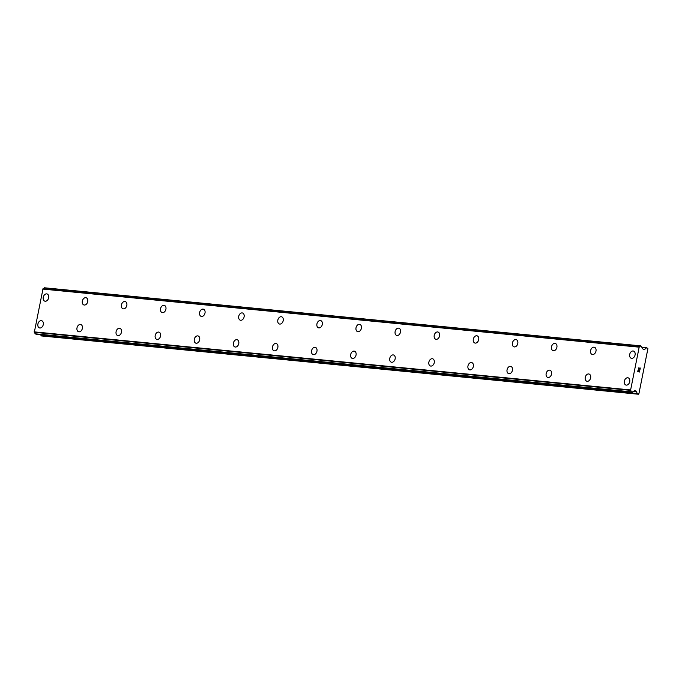 <?xml version="1.0" encoding="UTF-8"?>
<svg xmlns="http://www.w3.org/2000/svg" width="682" height="682" viewBox="0 0 682 682"><rect width="100%" height="100%" fill="white"/><g stroke="black" fill="none" stroke-linecap="round" stroke-linejoin="round"><path stroke-width="1.02" d="M44.824 301.163A3.777 2.677 107.2 0 1 43.316 297.028A3.777 2.677 107.2 0 1 46.674 293.874A3.777 2.677 107.2 0 1 47.058 293.951A3.777 2.677 107.2 0 1 48.567 298.085A3.777 2.677 107.2 0 1 45.2 301.239A3.777 2.677 107.2 0 1 44.816 301.163A3.777 2.677 107.2 0 1 43.307 297.028A3.777 2.677 107.2 0 1 46.674 293.874A3.777 2.677 107.2 0 1 47.049 293.951M83.92 304.965A3.777 2.677 107.2 0 1 82.403 300.83A3.777 2.677 107.2 0 1 85.77 297.676A3.777 2.677 107.2 0 1 86.145 297.753A3.777 2.677 107.2 0 1 87.663 301.887A3.777 2.677 107.2 0 1 84.295 305.042A3.777 2.677 107.2 0 1 83.92 304.965A3.777 2.677 107.2 0 1 82.411 300.83A3.777 2.677 107.2 0 1 85.77 297.684A3.777 2.677 107.2 0 1 86.154 297.761M124.874 301.487A3.777 2.677 107.2 0 1 125.249 301.563A3.777 2.677 107.2 0 1 126.758 305.698A3.777 2.677 107.2 0 1 123.391 308.852A3.777 2.677 107.2 0 1 123.016 308.776A3.777 2.677 107.2 0 1 121.507 304.641A3.777 2.677 107.2 0 1 124.874 301.487M123.016 308.776A3.777 2.677 107.2 0 1 121.498 304.641A3.777 2.677 107.2 0 1 124.866 301.487A3.777 2.677 107.2 0 1 125.249 301.563M162.111 312.578A3.777 2.677 107.2 0 1 160.602 308.452A3.777 2.677 107.2 0 1 163.961 305.297A3.777 2.677 107.2 0 1 164.345 305.374A3.777 2.677 107.2 0 1 165.854 309.5A3.777 2.677 107.2 0 1 162.495 312.654A3.777 2.677 107.2 0 1 162.111 312.578A3.777 2.677 107.2 0 1 160.602 308.452A3.777 2.677 107.2 0 1 163.97 305.297A3.777 2.677 107.2 0 1 164.345 305.374M201.207 316.388A3.777 2.677 107.2 0 1 199.698 312.254A3.777 2.677 107.2 0 1 203.057 309.099A3.777 2.677 107.2 0 1 203.441 309.176A3.777 2.677 107.2 0 1 204.95 313.311A3.777 2.677 107.2 0 1 201.591 316.465A3.777 2.677 107.2 0 1 201.207 316.388A3.777 2.677 107.2 0 1 199.698 312.254A3.777 2.677 107.2 0 1 203.065 309.108A3.777 2.677 107.2 0 1 203.441 309.176M240.303 320.199A3.777 2.677 107.2 0 1 238.794 316.064A3.777 2.677 107.2 0 1 242.153 312.91A3.777 2.677 107.2 0 1 242.536 312.987A3.777 2.677 107.2 0 1 244.045 317.121A3.777 2.677 107.2 0 1 240.686 320.276A3.777 2.677 107.2 0 1 240.303 320.199A3.777 2.677 107.2 0 1 238.794 316.064A3.777 2.677 107.2 0 1 242.161 312.91A3.777 2.677 107.2 0 1 242.536 312.987M279.398 324.001A3.777 2.677 107.2 0 1 277.889 319.875A3.777 2.677 107.2 0 1 281.257 316.721A3.777 2.677 107.2 0 1 281.632 316.798A3.777 2.677 107.2 0 1 283.149 320.924A3.777 2.677 107.2 0 1 279.782 324.078A3.777 2.677 107.2 0 1 279.398 324.001A3.777 2.677 107.2 0 1 277.898 319.875A3.777 2.677 107.2 0 1 281.257 316.721A3.777 2.677 107.2 0 1 281.632 316.798M318.503 327.812A3.777 2.677 107.2 0 1 316.985 323.677A3.777 2.677 107.2 0 1 320.352 320.523A3.777 2.677 107.2 0 1 320.728 320.6A3.777 2.677 107.2 0 1 322.245 324.734A3.777 2.677 107.2 0 1 318.878 327.889A3.777 2.677 107.2 0 1 318.503 327.812A3.777 2.677 107.2 0 1 316.994 323.677A3.777 2.677 107.2 0 1 320.352 320.523A3.777 2.677 107.2 0 1 320.736 320.6M357.598 331.623A3.777 2.677 107.2 0 1 356.081 327.488A3.777 2.677 107.2 0 1 359.448 324.334A3.777 2.677 107.2 0 1 359.832 324.41A3.777 2.677 107.2 0 1 361.341 328.545A3.777 2.677 107.2 0 1 357.973 331.699A3.777 2.677 107.2 0 1 357.598 331.623A3.777 2.677 107.2 0 1 356.089 327.488A3.777 2.677 107.2 0 1 359.448 324.334A3.777 2.677 107.2 0 1 359.823 324.41M396.694 335.425A3.777 2.677 107.2 0 1 395.185 331.29A3.777 2.677 107.2 0 1 398.544 328.136A3.777 2.677 107.2 0 1 398.927 328.221A3.777 2.677 107.2 0 1 400.436 332.347A3.777 2.677 107.2 0 1 397.069 335.501A3.777 2.677 107.2 0 1 396.694 335.425A3.777 2.677 107.2 0 1 395.185 331.29A3.777 2.677 107.2 0 1 398.552 328.144A3.777 2.677 107.2 0 1 398.927 328.213M435.789 339.235A3.777 2.677 107.2 0 1 434.281 335.101A3.777 2.677 107.2 0 1 437.639 331.946A3.777 2.677 107.2 0 1 438.023 332.023A3.777 2.677 107.2 0 1 439.532 336.158A3.777 2.677 107.2 0 1 436.173 339.312A3.777 2.677 107.2 0 1 435.789 339.235A3.777 2.677 107.2 0 1 434.281 335.101A3.777 2.677 107.2 0 1 437.648 331.946A3.777 2.677 107.2 0 1 438.023 332.023M476.744 335.757A3.777 2.677 107.2 0 1 477.119 335.834A3.777 2.677 107.2 0 1 478.628 339.96A3.777 2.677 107.2 0 1 475.269 343.114A3.777 2.677 107.2 0 1 474.885 343.037A3.777 2.677 107.2 0 1 473.376 338.911A3.777 2.677 107.2 0 1 476.744 335.757M474.885 343.037A3.777 2.677 107.2 0 1 473.376 338.911A3.777 2.677 107.2 0 1 476.735 335.757A3.777 2.677 107.2 0 1 477.119 335.834M513.981 346.848A3.777 2.677 107.2 0 1 512.472 342.714A3.777 2.677 107.2 0 1 515.831 339.559A3.777 2.677 107.2 0 1 516.214 339.636A3.777 2.677 107.2 0 1 517.723 343.771A3.777 2.677 107.2 0 1 514.364 346.925A3.777 2.677 107.2 0 1 513.981 346.848A3.777 2.677 107.2 0 1 512.48 342.714A3.777 2.677 107.2 0 1 515.839 339.568A3.777 2.677 107.2 0 1 516.214 339.636M553.085 350.659A3.777 2.677 107.2 0 1 551.576 346.524A3.777 2.677 107.2 0 1 554.935 343.37A3.777 2.677 107.2 0 1 555.31 343.447A3.777 2.677 107.2 0 1 556.827 347.581A3.777 2.677 107.2 0 1 553.46 350.736A3.777 2.677 107.2 0 1 553.076 350.659A3.777 2.677 107.2 0 1 551.567 346.524A3.777 2.677 107.2 0 1 554.935 343.37A3.777 2.677 107.2 0 1 555.31 343.447M592.181 354.461A3.777 2.677 107.2 0 1 590.663 350.335A3.777 2.677 107.2 0 1 594.031 347.181A3.777 2.677 107.2 0 1 594.414 347.257A3.777 2.677 107.2 0 1 595.923 351.383A3.777 2.677 107.2 0 1 592.556 354.538A3.777 2.677 107.2 0 1 592.181 354.461A3.777 2.677 107.2 0 1 590.672 350.335A3.777 2.677 107.2 0 1 594.031 347.181A3.777 2.677 107.2 0 1 594.406 347.257M631.276 358.272A3.777 2.677 107.2 0 1 629.759 354.137A3.777 2.677 107.2 0 1 633.126 350.983A3.777 2.677 107.2 0 1 633.51 351.06A3.777 2.677 107.2 0 1 635.019 355.194A3.777 2.677 107.2 0 1 631.651 358.348A3.777 2.677 107.2 0 1 631.276 358.272A3.777 2.677 107.2 0 1 629.767 354.137A3.777 2.677 107.2 0 1 633.126 350.983A3.777 2.677 107.2 0 1 633.51 351.06M41.329 320.651A3.777 2.677 107.2 0 1 41.704 320.719A3.777 2.677 107.2 0 1 43.213 324.854A3.777 2.677 107.2 0 1 39.854 328.008A3.777 2.677 107.2 0 1 39.471 327.931A3.777 2.677 107.2 0 1 37.962 323.797A3.777 2.677 107.2 0 1 41.329 320.651M39.471 327.931A3.777 2.677 107.2 0 1 37.962 323.797A3.777 2.677 107.2 0 1 41.321 320.642A3.777 2.677 107.2 0 1 41.704 320.719M78.566 331.742A3.777 2.677 107.2 0 1 77.057 327.607A3.777 2.677 107.2 0 1 80.416 324.453A3.777 2.677 107.2 0 1 80.8 324.53A3.777 2.677 107.2 0 1 82.309 328.664A3.777 2.677 107.2 0 1 78.95 331.819A3.777 2.677 107.2 0 1 78.566 331.742A3.777 2.677 107.2 0 1 77.057 327.607A3.777 2.677 107.2 0 1 80.425 324.453A3.777 2.677 107.2 0 1 80.8 324.53M117.662 335.544A3.777 2.677 107.2 0 1 116.153 331.418A3.777 2.677 107.2 0 1 119.512 328.264A3.777 2.677 107.2 0 1 119.896 328.34A3.777 2.677 107.2 0 1 121.405 332.466A3.777 2.677 107.2 0 1 118.046 335.621A3.777 2.677 107.2 0 1 117.662 335.544A3.777 2.677 107.2 0 1 116.153 331.418A3.777 2.677 107.2 0 1 119.52 328.264A3.777 2.677 107.2 0 1 119.896 328.34M156.758 339.355A3.777 2.677 107.2 0 1 155.249 335.22A3.777 2.677 107.2 0 1 158.616 332.066A3.777 2.677 107.2 0 1 158.991 332.143A3.777 2.677 107.2 0 1 160.509 336.277A3.777 2.677 107.2 0 1 157.141 339.431A3.777 2.677 107.2 0 1 156.758 339.355A3.777 2.677 107.2 0 1 155.257 335.22A3.777 2.677 107.2 0 1 158.616 332.066A3.777 2.677 107.2 0 1 158.991 332.143M195.862 343.165A3.777 2.677 107.2 0 1 194.344 339.031A3.777 2.677 107.2 0 1 197.712 335.876A3.777 2.677 107.2 0 1 198.095 335.953A3.777 2.677 107.2 0 1 199.604 340.088A3.777 2.677 107.2 0 1 196.237 343.242A3.777 2.677 107.2 0 1 195.862 343.165A3.777 2.677 107.2 0 1 194.353 339.031A3.777 2.677 107.2 0 1 197.712 335.876A3.777 2.677 107.2 0 1 198.087 335.953M234.958 346.968A3.777 2.677 107.2 0 1 233.44 342.841A3.777 2.677 107.2 0 1 236.807 339.687A3.777 2.677 107.2 0 1 237.183 339.764A3.777 2.677 107.2 0 1 238.7 343.89A3.777 2.677 107.2 0 1 235.333 347.044A3.777 2.677 107.2 0 1 234.958 346.968A3.777 2.677 107.2 0 1 233.449 342.833A3.777 2.677 107.2 0 1 236.807 339.687A3.777 2.677 107.2 0 1 237.191 339.764M274.053 350.778A3.777 2.677 107.2 0 1 272.536 346.644A3.777 2.677 107.2 0 1 275.903 343.489A3.777 2.677 107.2 0 1 276.287 343.566A3.777 2.677 107.2 0 1 277.796 347.701A3.777 2.677 107.2 0 1 274.428 350.855A3.777 2.677 107.2 0 1 274.053 350.778A3.777 2.677 107.2 0 1 272.544 346.644A3.777 2.677 107.2 0 1 275.912 343.489A3.777 2.677 107.2 0 1 276.287 343.566M313.149 354.589A3.777 2.677 107.2 0 1 311.64 350.454A3.777 2.677 107.2 0 1 314.999 347.3A3.777 2.677 107.2 0 1 315.382 347.377A3.777 2.677 107.2 0 1 316.891 351.511A3.777 2.677 107.2 0 1 313.532 354.657A3.777 2.677 107.2 0 1 313.149 354.589A3.777 2.677 107.2 0 1 311.64 350.454A3.777 2.677 107.2 0 1 315.007 347.3A3.777 2.677 107.2 0 1 315.382 347.377M352.244 358.391A3.777 2.677 107.2 0 1 350.736 354.256A3.777 2.677 107.2 0 1 354.094 351.102A3.777 2.677 107.2 0 1 354.478 351.179A3.777 2.677 107.2 0 1 355.987 355.313A3.777 2.677 107.2 0 1 352.628 358.468A3.777 2.677 107.2 0 1 352.244 358.391A3.777 2.677 107.2 0 1 350.736 354.256A3.777 2.677 107.2 0 1 354.103 351.111A3.777 2.677 107.2 0 1 354.478 351.179M393.199 354.913A3.777 2.677 107.2 0 1 393.574 354.99A3.777 2.677 107.2 0 1 395.083 359.124A3.777 2.677 107.2 0 1 391.724 362.278A3.777 2.677 107.2 0 1 391.34 362.202A3.777 2.677 107.2 0 1 389.84 358.067A3.777 2.677 107.2 0 1 393.199 354.913M391.34 362.202A3.777 2.677 107.2 0 1 389.831 358.067A3.777 2.677 107.2 0 1 393.19 354.913A3.777 2.677 107.2 0 1 393.574 354.99M430.436 366.004A3.777 2.677 107.2 0 1 428.927 361.878A3.777 2.677 107.2 0 1 432.294 358.723A3.777 2.677 107.2 0 1 432.669 358.8A3.777 2.677 107.2 0 1 434.187 362.926A3.777 2.677 107.2 0 1 430.819 366.081A3.777 2.677 107.2 0 1 430.436 366.004A3.777 2.677 107.2 0 1 428.935 361.878A3.777 2.677 107.2 0 1 432.294 358.723A3.777 2.677 107.2 0 1 432.669 358.8M469.54 369.815A3.777 2.677 107.2 0 1 468.023 365.68A3.777 2.677 107.2 0 1 471.39 362.526A3.777 2.677 107.2 0 1 471.774 362.602A3.777 2.677 107.2 0 1 473.282 366.737A3.777 2.677 107.2 0 1 469.915 369.891A3.777 2.677 107.2 0 1 469.54 369.815A3.777 2.677 107.2 0 1 468.031 365.68A3.777 2.677 107.2 0 1 471.39 362.526A3.777 2.677 107.2 0 1 471.765 362.602M508.636 373.625A3.777 2.677 107.2 0 1 507.118 369.491A3.777 2.677 107.2 0 1 510.486 366.336A3.777 2.677 107.2 0 1 510.869 366.413A3.777 2.677 107.2 0 1 512.378 370.548A3.777 2.677 107.2 0 1 509.011 373.702A3.777 2.677 107.2 0 1 508.636 373.625A3.777 2.677 107.2 0 1 507.127 369.491A3.777 2.677 107.2 0 1 510.486 366.336A3.777 2.677 107.2 0 1 510.869 366.413M549.59 370.147A3.777 2.677 107.2 0 1 549.965 370.224A3.777 2.677 107.2 0 1 551.474 374.35A3.777 2.677 107.2 0 1 548.106 377.504A3.777 2.677 107.2 0 1 547.731 377.427A3.777 2.677 107.2 0 1 546.222 373.301A3.777 2.677 107.2 0 1 549.59 370.147M547.731 377.427A3.777 2.677 107.2 0 1 546.222 373.301A3.777 2.677 107.2 0 1 549.581 370.147A3.777 2.677 107.2 0 1 549.965 370.224M586.827 381.238A3.777 2.677 107.2 0 1 585.318 377.103A3.777 2.677 107.2 0 1 588.677 373.949A3.777 2.677 107.2 0 1 589.06 374.026A3.777 2.677 107.2 0 1 590.569 378.16A3.777 2.677 107.2 0 1 587.211 381.315A3.777 2.677 107.2 0 1 586.827 381.238A3.777 2.677 107.2 0 1 585.318 377.103A3.777 2.677 107.2 0 1 588.685 373.949A3.777 2.677 107.2 0 1 589.06 374.026M625.923 385.049A3.777 2.677 107.2 0 1 624.414 380.914A3.777 2.677 107.2 0 1 627.772 377.76A3.777 2.677 107.2 0 1 628.156 377.837A3.777 2.677 107.2 0 1 629.665 381.971A3.777 2.677 107.2 0 1 626.306 385.125A3.777 2.677 107.2 0 1 625.923 385.049A3.777 2.677 107.2 0 1 624.414 380.914A3.777 2.677 107.2 0 1 627.781 377.76A3.777 2.677 107.2 0 1 628.156 377.837M637.917 371.358L638.599 371.571L637.909 371.358L638.164 370.079L637.917 371.358M638.599 371.571L638.744 370.872M638.855 370.914L638.719 371.605L638.855 370.914M638.719 371.605L639.409 371.818L638.719 371.605M639.409 371.818L639.665 370.539M639.486 372.022L639.776 370.573L639.486 372.022L637.764 371.494L638.054 370.045M638.684 369.184L638.881 367.7M639.187 367.922L639.443 368.374L639.187 367.922M639.443 368.374L639.904 369.346L639.443 368.374M639.904 369.346L640.176 367.982M639.946 369.721L640.287 368.016L639.946 369.729L639 367.922L638.497 368.826L638.846 367.871M636.374 391.442A1.032 0.716 -84.4 0 0 635.939 390.999L634.806 390.641A1.032 0.716 -84.4 0 0 634.251 390.803L633.714 391.246A1.62 1.134 -84.4 0 0 632.546 392.252L631.191 391.843A1.62 1.134 -84.4 0 0 630.543 390.36L639.23 346.874A1.62 1.134 -84.4 0 0 640.364 345.945L641.711 346.371A1.62 1.134 -84.4 0 0 642.367 347.939L642.674 348.655A1.032 0.716 -84.4 0 0 643.1 349.107L644.243 349.457A1.032 0.716 -84.4 0 0 644.788 349.32L646.357 347.956A1.032 0.716 -84.4 0 1 646.903 347.82L647.9 348.69L638.889 393.804L637.679 394A1.032 0.716 -84.4 0 1 637.244 393.557L636.374 391.442L633.825 391.195M40.707 334.743L41.014 335.493A1.032 0.716 95.6 0 0 41.449 335.936L638.412 394.23M44.27 287.77L640.5 345.834L44.134 287.881A1.62 1.134 -84.4 0 1 43 288.81L34.313 332.296A1.62 1.134 -84.4 0 1 34.97 333.779L632.41 392.372M639.23 346.874L43 288.81M638.872 347.138L42.651 289.074M630.33 389.916L34.1 331.853M630.543 390.36L34.313 332.296M646.689 347.794L641.856 347.326L646.8 347.794M646.357 347.956L641.958 347.53M644.788 349.32L643.331 349.175M640.364 345.945L44.134 287.881M639.145 346.908L42.923 288.844M630.483 390.283L34.253 332.219M631.191 391.843L34.97 333.779M631.293 392.022L35.063 333.958M632.385 392.363L36.163 334.299M635.939 390.999L634.226 390.829M637.244 393.557L41.014 335.493M637.679 394L41.449 335.936"/></g></svg>
